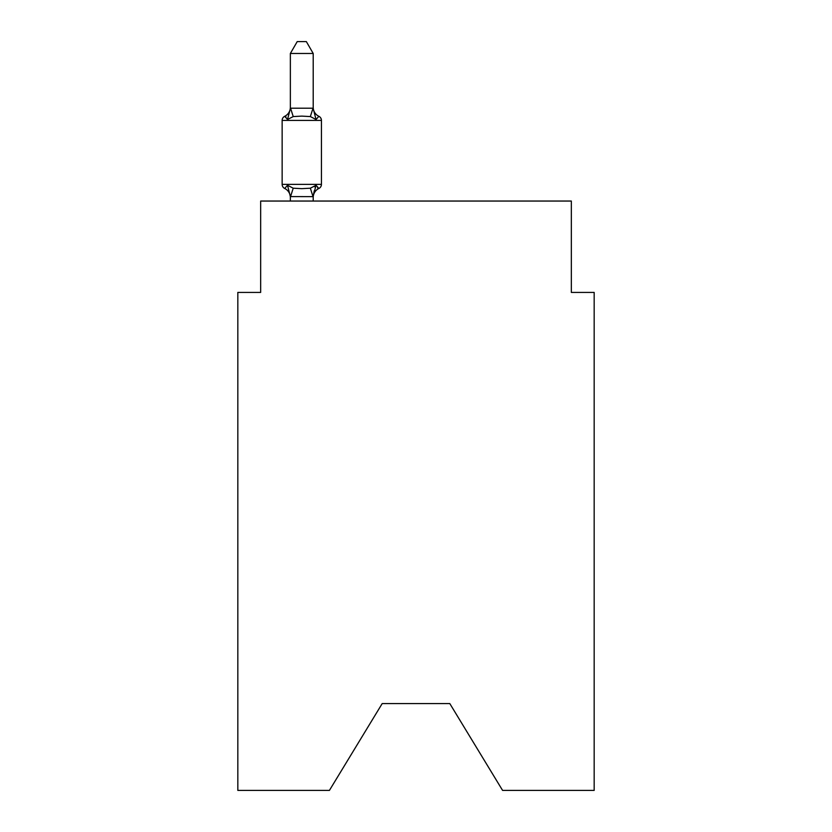 <?xml version="1.0" encoding="UTF-8"?>
<svg xmlns="http://www.w3.org/2000/svg" width="832" height="832" viewBox="0 0 832 832"><rect width="100%" height="100%" fill="white"/><g stroke="black" fill="none" stroke-linecap="round" stroke-linejoin="round"><path stroke-width="1.25" d="M449.81 703.591L502.58 790.4L594.173 790.4L594.173 292.417L571.334 292.417L571.334 201.042L260.666 201.042L260.666 292.417L237.827 292.417L237.827 790.4L329.42 790.4L382.19 703.591L449.81 703.591L382.19 703.591M313.206 53.477L290.358 53.477L297.222 41.6L306.342 41.6L313.206 53.477L313.206 108.607L316.056 119.517L318.864 116.303L316.056 119.517L318.864 116.303L316.056 119.517L318.864 116.303L316.056 119.517L318.864 116.303L316.056 119.517L310.357 116.574L301.787 116.116L293.218 116.574L287.508 119.517L284.71 116.303L286.01 116.927L284.71 116.303A4.566 4.566 0 0 0 282.142 120.411A4.566 4.566 0 0 1 284.71 116.303A4.566 4.566 0 0 0 282.142 120.411A4.566 4.566 0 0 1 284.71 116.303L286.01 116.927L284.71 116.303A4.566 4.566 0 0 0 282.142 120.411A4.566 4.566 0 0 1 284.71 116.303A4.566 4.566 0 0 0 282.142 120.411A4.566 4.566 0 0 1 284.71 116.303L286.01 116.927L284.71 116.303A4.566 4.566 0 0 0 282.142 120.411A4.566 4.566 0 0 1 284.71 116.303A4.566 4.566 0 0 0 282.142 120.411A4.566 4.566 0 0 1 284.71 116.303L286.01 116.927L284.71 116.303A4.566 4.566 0 0 0 282.142 120.411A4.566 4.566 0 0 1 284.71 116.303A4.566 4.566 0 0 0 282.142 120.411A4.566 4.566 0 0 1 284.71 116.303L287.508 119.517L284.71 116.303A10.046 10.046 0 0 0 290.358 107.266M313.206 108.607L313.206 107.266L313.206 108.607M314.704 186.794L316.056 185.266L318.864 188.479L317.554 187.855L318.864 188.479L317.554 187.855L318.864 188.479L317.554 187.855L318.864 188.479L317.554 187.855L318.864 188.479L316.056 185.266L318.864 188.479A4.566 4.566 0 0 0 321.433 184.371L321.433 120.411A4.566 4.566 0 0 0 318.864 116.303L316.056 119.517M316.056 185.266L318.864 188.479L316.056 185.266L318.864 188.479L316.056 185.266L318.864 188.479L316.056 185.266L313.019 196.633L290.358 196.581L287.508 185.266L284.71 188.479A4.566 4.566 0 0 1 282.142 184.371A4.566 4.566 0 0 0 284.71 188.479L287.508 185.266L284.71 188.479A4.566 4.566 0 0 1 282.142 184.371A4.566 4.566 0 0 0 284.71 188.479L287.508 185.266L284.71 188.479A4.566 4.566 0 0 1 282.142 184.371A4.566 4.566 0 0 0 284.71 188.479L287.508 185.266L284.71 188.479A4.566 4.566 0 0 1 282.142 184.371A4.566 4.566 0 0 0 284.71 188.479L287.508 185.266L284.71 188.479A4.566 4.566 0 0 1 282.142 184.371A4.566 4.566 0 0 0 284.71 188.479L287.508 185.266L284.71 188.479A4.566 4.566 0 0 1 282.142 184.371A4.566 4.566 0 0 0 284.71 188.479A4.566 4.566 0 0 1 282.142 184.371A4.566 4.566 0 0 0 284.71 188.479L287.508 185.266L284.71 188.479A4.566 4.566 0 0 1 282.142 184.371A4.566 4.566 0 0 0 284.71 188.479L287.508 185.266L284.71 188.479L287.508 185.266L293.218 188.198L301.787 188.656L310.357 188.198L316.056 185.266L318.864 188.479A10.046 10.046 0 0 0 313.206 197.517M313.206 196.165L314.278 190.788M290.358 53.477L290.358 108.607L287.508 119.517L284.71 116.303M313.206 107.266A10.046 10.046 0 0 0 318.864 116.303A4.566 4.566 0 0 1 321.433 120.411L282.142 120.411L282.142 184.371A4.566 4.566 0 0 0 284.71 188.479A10.046 10.046 0 0 1 290.358 197.517L290.358 196.165M290.358 108.202L313.206 108.202M313.206 201.042L313.206 196.581M290.358 201.042L290.358 196.581M282.142 184.371L321.433 184.371A4.566 4.566 0 0 1 318.864 188.479M293.218 188.198L290.545 196.633M310.357 188.198L313.019 196.633M290.545 108.139L293.218 116.574M313.019 108.139L310.357 116.574"/></g></svg>
